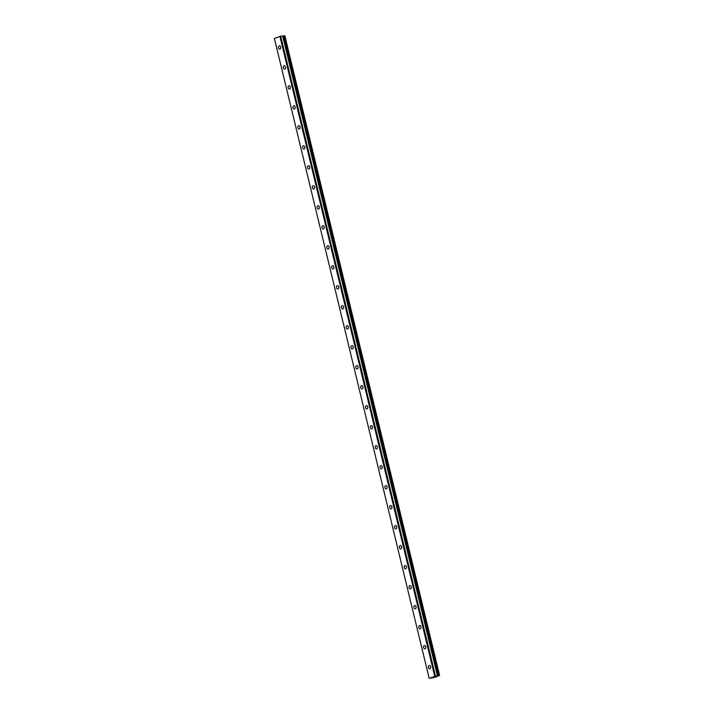 <?xml version="1.0" encoding="UTF-8"?>
<svg xmlns="http://www.w3.org/2000/svg" width="714" height="714" viewBox="0 0 714 714"><rect width="100%" height="100%" fill="white"/><g stroke="black" fill="none" stroke-linecap="round" stroke-linejoin="round"><path stroke-width="1.07" d="M429.159 678.22L433.88 677.64L439.601 675.471L436.879 675.997L437.477 675.747L282.699 35.968L279.942 36.396L274.399 38.494L429.159 678.22L437.459 675.685L282.699 35.968M280.656 47.035A1.66 1.133 82.8 0 1 279.799 49.087A1.66 1.133 82.8 0 1 278.514 47.847A1.66 1.133 82.8 0 1 279.379 45.794A1.66 1.133 82.8 0 1 280.656 47.035M285.493 67.027A1.66 1.133 82.8 0 1 284.627 69.079A1.66 1.133 82.8 0 1 283.351 67.839A1.66 1.133 82.8 0 1 284.217 65.786A1.66 1.133 82.8 0 1 285.493 67.027M290.33 87.019A1.66 1.133 82.8 0 1 289.465 89.063A1.66 1.133 82.8 0 1 288.188 87.831A1.66 1.133 82.8 0 1 289.054 85.778A1.66 1.133 82.8 0 1 290.33 87.019M295.168 107.011A1.66 1.133 82.8 0 1 294.302 109.055A1.66 1.133 82.8 0 1 293.026 107.823A1.66 1.133 82.8 0 1 293.891 105.77A1.66 1.133 82.8 0 1 295.168 107.011M300.005 127.003A1.66 1.133 82.8 0 1 299.139 129.047A1.66 1.133 82.8 0 1 297.863 127.815A1.66 1.133 82.8 0 1 298.72 125.762A1.66 1.133 82.8 0 1 300.005 127.003M304.842 146.995A1.66 1.133 82.8 0 1 303.977 149.039A1.66 1.133 82.8 0 1 302.691 147.807A1.66 1.133 82.8 0 1 303.557 145.754A1.66 1.133 82.8 0 1 304.842 146.995M309.68 166.978A1.66 1.133 82.8 0 1 308.814 169.031A1.66 1.133 82.8 0 1 307.529 167.79A1.66 1.133 82.8 0 1 308.394 165.746A1.66 1.133 82.8 0 1 309.68 166.978M314.517 186.97A1.66 1.133 82.8 0 1 313.651 189.023A1.66 1.133 82.8 0 1 312.366 187.782A1.66 1.133 82.8 0 1 313.232 185.738A1.66 1.133 82.8 0 1 314.517 186.97M319.354 206.962A1.66 1.133 82.8 0 1 318.489 209.015A1.66 1.133 82.8 0 1 317.203 207.774A1.66 1.133 82.8 0 1 318.069 205.73A1.66 1.133 82.8 0 1 319.354 206.962M324.183 226.954A1.66 1.133 82.8 0 1 323.326 229.007A1.66 1.133 82.8 0 1 322.041 227.766A1.66 1.133 82.8 0 1 322.906 225.722A1.66 1.133 82.8 0 1 324.183 226.954M329.02 246.946A1.66 1.133 82.8 0 1 328.163 248.999A1.66 1.133 82.8 0 1 326.878 247.758A1.66 1.133 82.8 0 1 327.744 245.705A1.66 1.133 82.8 0 1 329.02 246.946M333.857 266.938A1.66 1.133 82.8 0 1 332.992 268.991A1.66 1.133 82.8 0 1 331.715 267.75A1.66 1.133 82.8 0 1 332.581 265.697A1.66 1.133 82.8 0 1 333.857 266.938M338.695 286.93A1.66 1.133 82.8 0 1 337.829 288.983A1.66 1.133 82.8 0 1 336.553 287.742A1.66 1.133 82.8 0 1 337.419 285.689A1.66 1.133 82.8 0 1 338.695 286.93M343.532 306.922A1.66 1.133 82.8 0 1 342.666 308.975A1.66 1.133 82.8 0 1 341.39 307.734A1.66 1.133 82.8 0 1 342.247 305.681A1.66 1.133 82.8 0 1 343.532 306.922M348.37 326.914A1.66 1.133 82.8 0 1 347.504 328.967A1.66 1.133 82.8 0 1 346.228 327.726A1.66 1.133 82.8 0 1 347.084 325.673A1.66 1.133 82.8 0 1 348.37 326.914M353.207 346.906A1.66 1.133 82.8 0 1 352.341 348.95A1.66 1.133 82.8 0 1 351.056 347.718A1.66 1.133 82.8 0 1 351.922 345.665A1.66 1.133 82.8 0 1 353.207 346.906M358.044 366.898A1.66 1.133 82.8 0 1 357.178 368.942A1.66 1.133 82.8 0 1 355.893 367.71A1.66 1.133 82.8 0 1 356.759 365.657A1.66 1.133 82.8 0 1 358.044 366.898M362.882 386.89A1.66 1.133 82.8 0 1 362.016 388.934A1.66 1.133 82.8 0 1 360.731 387.702A1.66 1.133 82.8 0 1 361.596 385.649A1.66 1.133 82.8 0 1 362.882 386.89M367.719 406.882A1.66 1.133 82.8 0 1 366.853 408.926A1.66 1.133 82.8 0 1 365.568 407.694A1.66 1.133 82.8 0 1 366.434 405.641A1.66 1.133 82.8 0 1 367.719 406.882M372.547 426.865A1.66 1.133 82.8 0 1 371.691 428.918A1.66 1.133 82.8 0 1 370.405 427.677A1.66 1.133 82.8 0 1 371.271 425.633A1.66 1.133 82.8 0 1 372.547 426.865M377.385 446.857A1.66 1.133 82.8 0 1 376.519 448.91A1.66 1.133 82.8 0 1 375.243 447.669A1.66 1.133 82.8 0 1 376.108 445.625A1.66 1.133 82.8 0 1 377.385 446.857M382.222 466.849A1.66 1.133 82.8 0 1 381.356 468.902A1.66 1.133 82.8 0 1 380.08 467.661A1.66 1.133 82.8 0 1 380.946 465.617A1.66 1.133 82.8 0 1 382.222 466.849M387.059 486.841A1.66 1.133 82.8 0 1 386.194 488.894A1.66 1.133 82.8 0 1 384.917 487.653A1.66 1.133 82.8 0 1 385.783 485.609A1.66 1.133 82.8 0 1 387.059 486.841M391.897 506.833A1.66 1.133 82.8 0 1 391.031 508.886A1.66 1.133 82.8 0 1 389.755 507.645A1.66 1.133 82.8 0 1 390.612 505.592A1.66 1.133 82.8 0 1 391.897 506.833M396.734 526.825A1.66 1.133 82.8 0 1 395.868 528.878A1.66 1.133 82.8 0 1 394.583 527.637A1.66 1.133 82.8 0 1 395.449 525.584A1.66 1.133 82.8 0 1 396.734 526.825M401.571 546.817A1.66 1.133 82.8 0 1 400.706 548.87A1.66 1.133 82.8 0 1 399.421 547.629A1.66 1.133 82.8 0 1 400.286 545.576A1.66 1.133 82.8 0 1 401.571 546.817M406.409 566.809A1.66 1.133 82.8 0 1 405.543 568.862A1.66 1.133 82.8 0 1 404.258 567.621A1.66 1.133 82.8 0 1 405.124 565.568A1.66 1.133 82.8 0 1 406.409 566.809M411.246 586.801A1.66 1.133 82.8 0 1 410.38 588.854A1.66 1.133 82.8 0 1 409.095 587.613A1.66 1.133 82.8 0 1 409.961 585.56A1.66 1.133 82.8 0 1 411.246 586.801M416.075 606.793A1.66 1.133 82.8 0 1 415.218 608.837A1.66 1.133 82.8 0 1 413.933 607.605A1.66 1.133 82.8 0 1 414.798 605.552A1.66 1.133 82.8 0 1 416.075 606.793M420.912 626.785A1.66 1.133 82.8 0 1 420.055 628.829A1.66 1.133 82.8 0 1 418.77 627.597A1.66 1.133 82.8 0 1 419.636 625.544A1.66 1.133 82.8 0 1 420.912 626.785M425.749 646.777A1.66 1.133 82.8 0 1 424.884 648.821A1.66 1.133 82.8 0 1 423.607 647.589A1.66 1.133 82.8 0 1 424.473 645.536A1.66 1.133 82.8 0 1 425.749 646.777M430.587 666.769A1.66 1.133 82.8 0 1 429.721 668.813A1.66 1.133 82.8 0 1 428.445 667.581A1.66 1.133 82.8 0 1 429.31 665.528A1.66 1.133 82.8 0 1 430.587 666.769M434.014 676.863L434.897 676.756M433.148 677.193L434.415 676.926M439.601 675.471L284.841 35.754L282.753 36.182M434.701 676.122L279.942 36.396M439.485 675.426L284.716 35.7M437.798 675.801L283.03 36.075M435.46 675.935L280.7 36.209M438.833 675.506L284.065 35.78M438.699 675.533L283.931 35.816M438.209 675.658L283.449 35.932M438.093 675.685L283.324 35.968M437.414 675.685L282.655 35.959"/></g></svg>
